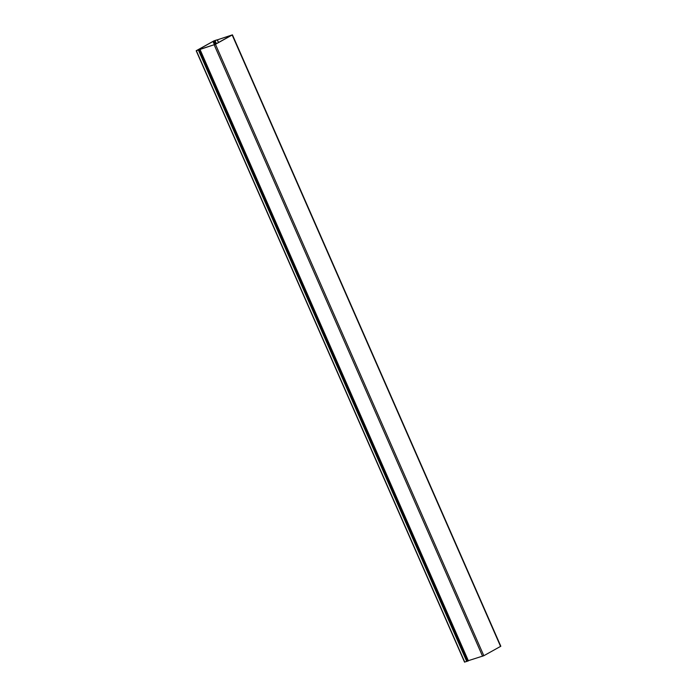 <?xml version="1.0" encoding="UTF-8"?>
<svg xmlns="http://www.w3.org/2000/svg" width="697" height="697" viewBox="0 0 697 697"><rect width="100%" height="100%" fill="white"/><g stroke="black" fill="none" stroke-linecap="round" stroke-linejoin="round"><path stroke-width="1.05" d="M215.695 44.05L214.293 40.862L213.021 41.48L213.848 41.001L232.441 34.85L215.451 44.303L198.941 49.792L467.33 661.2L198.802 49.87L196.179 50.75L213.935 40.879L216.689 39.964M199.403 49.487L214.911 44.477L231.7 35.172L217.377 39.834L218.536 42.473M467.957 660.8L483.831 655.711L500.821 646.25L232.441 34.85M218.449 42.526L217.281 39.868L214.51 40.766M198.68 49.836L199.647 49.583L468.036 660.983L467.33 661.2M216.662 39.982L214.267 40.766L196.676 50.515L198.68 49.862M467.487 661.139L199.098 49.731M464.716 662.037L467.19 661.27M213.552 41.271L214.955 44.46M215.112 40.792L216.375 43.667M215.965 43.894L214.676 40.949M232.188 35.033L500.577 646.433M215.451 44.303L483.831 655.711M214.188 44.861L482.577 656.26M200.013 49.47L468.401 660.878M199.786 49.522L468.166 660.922M214.824 40.905L216.105 43.824M468.036 660.983L199.647 49.583M464.751 662.115L196.362 50.715M466.755 661.462L198.366 50.062M199.185 49.783L467.574 661.192M214.528 40.975L215.843 43.963M213.021 41.48L214.423 44.669M464.559 662.15L196.179 50.75"/></g></svg>
